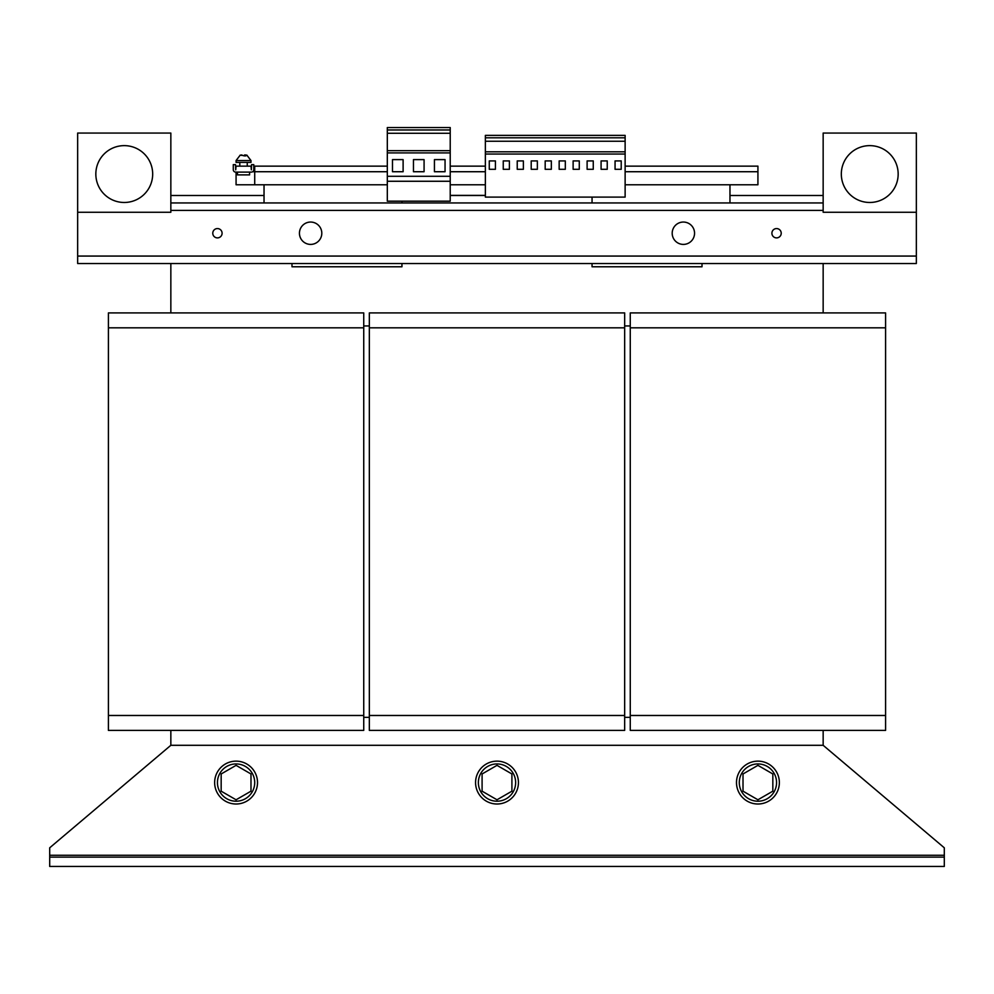 <?xml version="1.0" encoding="UTF-8"?>
<svg xmlns="http://www.w3.org/2000/svg" width="994" height="994" viewBox="0 0 994 994"><rect width="100%" height="100%" fill="white"/><g stroke="black" fill="none" stroke-linecap="round" stroke-linejoin="round"><path stroke-width="1.49" d="M771.903 233.23A4.659 4.659 0 0 0 776.562 237.889A4.659 4.659 0 0 0 781.222 233.23A4.659 4.659 0 0 0 776.562 228.57A4.659 4.659 0 0 0 771.903 233.23M212.778 233.23A4.659 4.659 0 0 0 217.438 237.889A4.659 4.659 0 0 0 222.097 233.23A4.659 4.659 0 0 0 217.438 228.57A4.659 4.659 0 0 0 212.778 233.23M869.75 145.633A28.416 28.416 0 0 0 841.322 174.062A28.416 28.416 0 0 0 869.75 202.478A28.416 28.416 0 0 0 898.166 174.062A28.416 28.416 0 0 0 869.75 145.633M124.25 145.633A28.416 28.416 0 0 0 95.834 174.062A28.416 28.416 0 0 0 124.25 202.478A28.416 28.416 0 0 0 152.678 174.062A28.416 28.416 0 0 0 124.25 145.633M306.053 223.029A11.182 11.182 0 0 1 320.826 228.657A11.182 11.182 0 0 1 315.197 243.431A11.182 11.182 0 0 1 300.424 237.802A11.182 11.182 0 0 1 310.625 222.047M779.358 782.576A21.433 21.433 0 0 0 757.925 761.143A21.433 21.433 0 0 0 736.492 782.576A21.433 21.433 0 0 0 757.925 804.009A21.433 21.433 0 0 0 779.358 782.576M518.433 782.576A21.433 21.433 0 0 0 497 761.143A21.433 21.433 0 0 0 475.567 782.576A21.433 21.433 0 0 0 497 804.009A21.433 21.433 0 0 0 518.433 782.576M257.508 782.576A21.433 21.433 0 0 0 236.075 761.143A21.433 21.433 0 0 0 214.642 782.576A21.433 21.433 0 0 0 236.075 804.009A21.433 21.433 0 0 0 257.508 782.576M776.562 782.576A18.637 18.637 0 0 0 757.925 763.939A18.637 18.637 0 0 0 739.287 782.576A18.637 18.637 0 0 0 757.925 801.214A18.637 18.637 0 0 0 776.562 782.576M515.637 782.576A18.637 18.637 0 0 0 497 763.939A18.637 18.637 0 0 0 478.362 782.576A18.637 18.637 0 0 0 497 801.214A18.637 18.637 0 0 0 515.637 782.576M254.712 782.576A18.637 18.637 0 0 0 236.075 763.939A18.637 18.637 0 0 0 217.438 782.576A18.637 18.637 0 0 0 236.075 801.214A18.637 18.637 0 0 0 254.712 782.576M245.183 154.977L243.94 155.884M247.009 155.213L245.183 154.952L245.853 155.884L240.61 155.213M245.033 162.407L250.985 162.407L250.985 160.543L236.075 160.543L236.075 162.407L245.033 162.407M249.581 172.099L249.581 174.894L237.467 174.894L237.467 172.099M239.802 174.894L247.257 174.894M299.442 233.23A11.182 11.182 0 0 0 315.197 243.431M678.803 223.029A11.182 11.182 0 0 1 693.576 228.657A11.182 11.182 0 0 1 687.947 243.431A11.182 11.182 0 0 1 673.174 237.802A11.182 11.182 0 0 1 683.375 222.047M672.192 233.23A11.182 11.182 0 0 0 687.947 243.431M489.272 169.303L489.272 160.916L495.422 160.916L495.422 169.303L489.272 169.303M485.358 154.045L485.358 197.098L625.127 197.098L625.127 154.045L485.358 154.045L485.358 135.383L625.127 135.383L625.127 154.045M509.4 160.916L509.4 169.303L503.25 169.303L503.25 160.916L509.4 160.916M517.228 160.916L523.378 160.916L523.378 169.303L517.228 169.303L517.228 160.916M531.206 169.303L531.206 160.916L537.356 160.916L537.356 169.303L531.206 169.303M559.162 160.916L565.313 160.916L565.313 169.303L559.162 169.303L559.162 160.916M551.335 160.916L551.335 169.303L545.184 169.303L545.184 160.916L551.335 160.916M49.7 857.126L944.3 857.126L944.3 855.262L49.7 855.262L49.7 866.445L944.3 866.445L944.3 857.126M108.408 327.821L363.742 327.821L363.742 312.911L108.408 312.911L108.408 730.391L363.742 730.391L363.742 715.481L108.408 715.481M363.742 327.821L363.742 715.481M363.742 325.957L369.333 325.957M624.667 325.957L630.258 325.957M823.156 312.911L823.156 263.522L916.344 263.522L823.156 263.522M264.031 195.495L170.844 195.495L170.844 202.95L823.156 202.95L823.156 195.495L729.969 195.495M485.358 195.495L450.22 195.495M170.844 263.522L77.656 263.522L170.844 263.522L170.844 312.911M630.258 327.821L885.592 327.821L885.592 312.911L630.258 312.911L630.258 730.391L885.592 730.391L885.592 715.481L630.258 715.481M885.592 327.821L885.592 715.481M369.333 327.821L624.667 327.821L624.667 312.911L369.333 312.911L369.333 730.391L624.667 730.391L624.667 715.481L369.333 715.481M624.667 327.821L624.667 715.481M823.156 202.95L823.156 210.405L170.844 210.405L170.844 212.269L77.656 212.269L77.656 133.059L170.844 133.059L170.844 195.495M823.156 195.495L823.156 133.059L916.344 133.059L916.344 212.269L823.156 212.269L823.156 210.405M403.812 263.522L590.188 263.522M401.949 263.522L401.949 266.777L291.988 266.777L291.988 263.522M702.012 263.522L702.012 266.777L592.051 266.777L592.051 263.522M254.712 169.862L253.768 169.862M450.22 166.135L485.358 166.135M625.127 166.135L757.925 166.135L757.925 184.772L625.127 184.772M250.985 166.135L251.358 169.862L251.544 164.644L253.781 164.644L253.781 169.676A2.423 2.423 0 0 1 251.358 172.099L235.702 172.099A2.423 2.423 0 0 1 233.279 169.676L233.279 164.644L235.516 164.644L235.702 169.862L236.075 166.135L251.544 166.135M387.312 184.772L254.712 184.772L254.712 166.135L253.781 166.135M254.712 166.135L387.312 166.135M450.22 184.772L485.358 184.772M729.969 184.772L729.969 202.95M592.051 202.95L592.051 197.098M401.949 201.173L401.949 202.95M264.031 202.95L264.031 184.772M254.712 184.772L236.075 184.772L236.075 172.099M450.22 127.555L450.22 201.173L387.312 201.173L387.312 127.555L450.22 127.555M450.22 133.283L387.312 133.283M450.22 150.666L387.312 150.666M450.22 152.902L387.312 152.902M392.493 171.726L403.117 171.726L403.117 159.612L392.493 159.612L392.493 171.726M434.428 171.726L445.051 171.726L445.051 159.612L434.428 159.612L434.428 171.726M413.454 171.726L424.078 171.726L424.078 159.612L413.454 159.612L413.454 171.726M450.22 176.298L387.312 176.298M450.22 181.268L387.312 181.268M450.22 129.978L387.312 129.978M625.127 151.809L485.358 151.809M625.127 137.806L485.358 137.806M625.127 141.26L485.358 141.26M621.213 160.916L615.062 160.916L615.062 169.303L621.213 169.303L621.213 160.916M607.235 160.916L601.084 160.916L601.084 169.303L607.235 169.303L607.235 160.916M593.256 160.916L587.106 160.916L587.106 169.303L593.256 169.303L593.256 160.916M579.278 160.916L573.128 160.916L573.128 169.303L579.278 169.303L579.278 160.916M241.877 154.977L240.051 155.213M244.623 155.884L244.623 154.952M245.183 155.884L245.183 154.952M170.844 210.405L170.844 202.95M916.344 212.269L916.344 263.522L77.656 263.522L77.656 212.269M450.22 195.396L485.358 195.396M170.844 730.391L170.844 745.301L823.156 745.301L823.156 730.391M630.258 717.345L624.667 717.345M369.333 717.345L363.742 717.345M221.165 773.966L236.075 765.355L250.985 773.966L250.985 791.187L236.075 799.785L221.165 791.187L221.165 773.966M482.09 773.966L497 765.355L511.91 773.966L511.91 791.187L497 799.785L482.09 791.187L482.09 773.966M743.015 773.966L757.925 765.355L772.835 773.966L772.835 791.187L757.925 799.785L743.015 791.187L743.015 773.966M49.7 855.262L49.7 847.807L170.844 745.301M823.156 745.301L944.3 847.807L944.3 855.262M450.22 171.726L485.358 171.726M625.127 171.726L757.925 171.726M252.65 171.726L387.312 171.726M916.344 256.067L77.656 256.067M250.985 160.543L246.86 155.151M247.257 162.407L247.257 166.135M239.802 162.407L239.802 166.135M236.075 160.543L240.2 155.151"/></g></svg>
